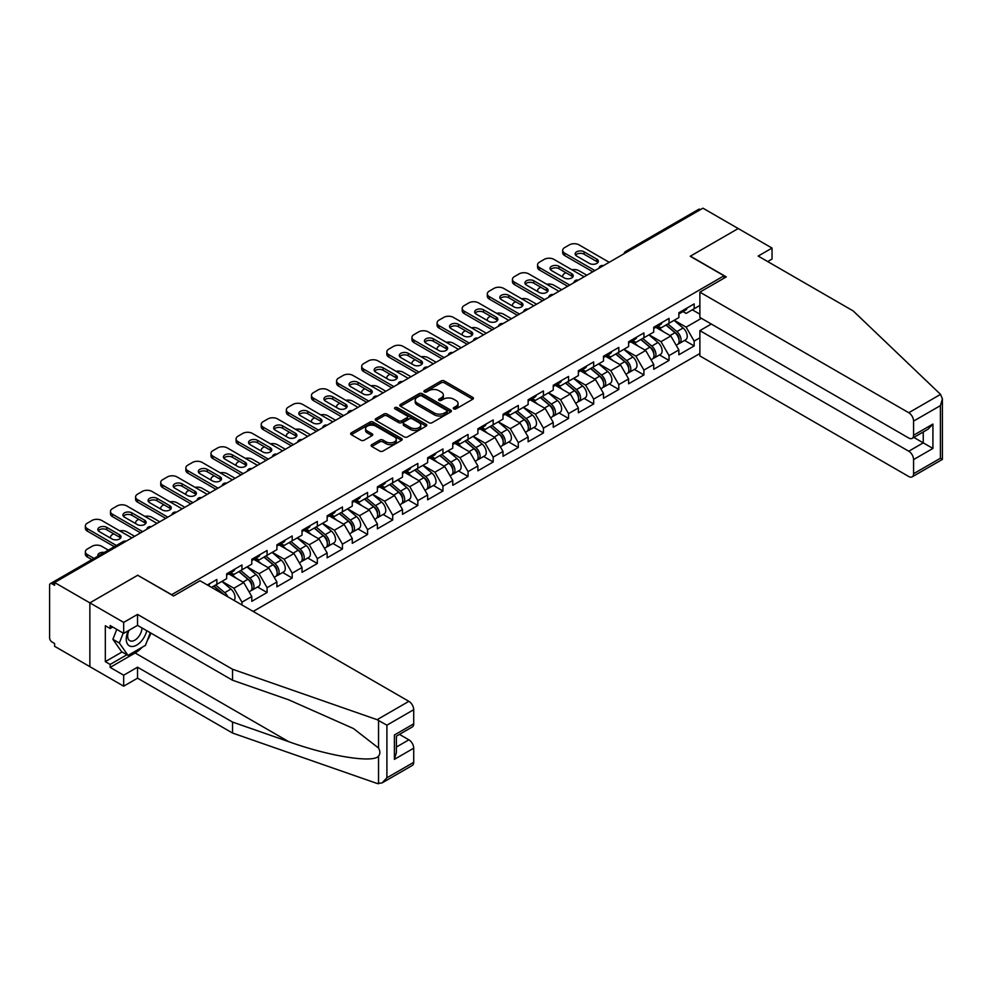 <?xml version="1.0" encoding="UTF-8"?>
<svg xmlns="http://www.w3.org/2000/svg" width="992" height="992" viewBox="0 0 992 992"><rect width="100%" height="100%" fill="white"/><g stroke="black" fill="none" stroke-linecap="round" stroke-linejoin="round"><path stroke-width="1.49" d="M453.778 408.902A1.562 0.905 0 0 0 455.985 408.902L472.787 399.206A2.232 1.29 0 0 0 473.444 398.3A2.232 1.29 0 0 0 472.787 397.383L444.329 380.953A2.232 1.29 0 0 0 441.167 380.953L424.378 390.65A1.562 0.905 0 0 0 423.919 391.294A1.562 0.905 0 0 0 424.378 391.927A1.562 0.905 0 0 0 426.585 391.927L428.767 390.674A7.155 4.129 0 0 1 438.886 390.674L441.254 392.038A7.155 4.129 0 0 1 443.35 394.965A7.155 4.129 0 0 1 441.254 397.879L439.072 399.144A1.562 0.905 0 0 0 438.613 399.776A1.562 0.905 0 0 0 439.072 400.421A1.562 0.905 0 0 0 441.291 400.421L443.461 399.168A7.155 4.129 0 0 1 453.58 399.168L455.948 400.532A7.155 4.129 0 0 1 458.044 403.446A7.155 4.129 0 0 1 455.948 406.373L453.778 407.625A1.562 0.905 0 0 0 453.319 408.27A1.562 0.905 0 0 0 453.778 408.902L453.778 407.625M371.777 444.652A2.232 1.29 0 0 0 371.12 445.569A2.232 1.29 0 0 0 371.777 446.487L379.762 451.087A2.232 1.29 0 0 0 382.924 451.087L401.574 440.324A2.232 1.29 0 0 0 402.231 439.406A2.232 1.29 0 0 0 401.574 438.501L373.116 422.071A2.232 1.29 0 0 0 369.954 422.071L351.304 432.834A2.232 1.29 0 0 0 350.647 433.752A2.232 1.29 0 0 0 351.304 434.67L360.952 440.225A2.232 1.29 0 0 0 364.114 440.225L372.099 435.624A2.232 1.29 0 0 0 372.744 434.707A2.232 1.29 0 0 0 372.099 433.802L367.313 431.036A5.977 3.447 0 0 1 365.564 428.594A5.977 3.447 0 0 1 369.247 425.407A5.977 3.447 0 0 1 375.77 426.151L394.506 436.964A5.977 3.447 0 0 1 396.254 439.406A5.977 3.447 0 0 1 392.559 442.593A5.977 3.447 0 0 1 386.049 441.849L382.924 440.051A2.232 1.29 0 0 0 379.762 440.051L371.777 444.652L371.777 446.487M137.851 575.162L89.863 602.876L54.597 582.515L702.944 208.184L738.209 228.544L690.221 256.258L724.036 275.788L171.666 594.692L137.851 575.348M428.916 422.704A2.232 1.29 0 0 0 432.078 422.704L450.74 411.94A2.232 1.29 0 0 0 451.385 411.023A2.232 1.29 0 0 0 450.74 410.118L422.282 393.688A2.232 1.29 0 0 0 419.12 393.688L400.47 404.451A2.232 1.29 0 0 0 399.813 405.368A2.232 1.29 0 0 0 400.47 406.286L428.916 422.704M395.634 409.237A1.562 0.905 0 0 1 397.222 409.46L426.126 426.151L407.501 436.902A2.232 1.29 0 0 1 404.339 436.902L375.894 420.472L383.867 415.896L383.867 414.036L375.894 418.649A2.232 1.29 0 0 0 375.236 419.554A2.232 1.29 0 0 0 375.894 420.472L375.894 418.649M383.867 415.896A2.232 1.29 0 0 1 387.029 415.896L387.029 414.036A2.232 1.29 0 0 0 383.867 414.036M387.029 414.036L398.573 420.695A2.232 1.29 0 0 0 401.735 420.695L407.03 417.644A2.232 1.29 0 0 0 407.687 416.727A2.232 1.29 0 0 0 407.03 415.822L395.014 408.878A1.562 0.905 0 0 1 394.556 408.245A1.562 0.905 0 0 1 395.523 407.414A1.562 0.905 0 0 1 397.222 407.6L426.151 424.303A2.232 1.29 0 0 1 426.808 425.221A2.232 1.29 0 0 1 426.151 426.126L426.151 424.303M253.158 611.432L699.881 353.512M724.036 275.788L724.036 278.194M211.532 587.388L216.839 584.325L216.839 579.489L207.34 584.97M216.839 584.325L226.66 578.658L226.66 573.822L241.961 564.981L241.961 569.817L251.782 564.15L251.782 559.314L267.084 550.486L267.084 555.322L276.904 549.642L276.904 544.806L292.206 535.978L292.206 540.814L302.027 535.134L302.027 530.311L317.328 521.47L317.328 526.306L327.149 520.639L327.149 515.803L342.451 506.974L342.451 511.798L352.272 506.131L352.272 501.295L367.573 492.466L367.573 497.302L377.394 491.623L377.394 486.787L392.696 477.958L392.696 482.794L402.516 477.127L402.516 472.291L417.818 463.45L417.818 468.286L427.639 462.619L427.639 457.783L442.94 448.954L442.94 453.79L452.761 448.111L452.761 443.275L468.063 434.446L468.063 439.282L477.884 433.616L477.884 428.78L493.185 419.938L493.185 424.774L503.006 419.108L503.006 414.272L518.308 405.443L518.308 410.279L528.128 404.6L528.128 399.764L543.43 390.935L543.43 395.771L553.251 390.092L553.251 385.268L568.552 376.427L568.552 381.263L578.373 375.596L578.373 370.76L593.675 361.919L593.675 366.755L603.496 361.088L603.496 356.252L618.797 347.423L618.797 352.259L628.618 346.58L628.618 341.744L643.92 332.915L643.92 337.751L653.74 332.084L653.74 327.248L669.042 318.407L669.042 323.243L678.863 317.576L678.863 312.74L694.164 303.912L694.164 308.748L699.881 305.437M699.881 337.801L694.164 341.099L686.117 327.149L674.2 320.267M684.616 340.417L694.164 345.935L694.164 341.099M694.164 345.935L678.863 354.764L678.863 349.928L669.042 355.607L660.994 341.657L649.078 334.775M659.494 354.925L669.042 360.443L669.042 355.607M669.042 360.443L653.74 369.272L653.74 364.436L643.92 370.103L635.872 356.165L623.956 349.283M634.372 369.421L643.92 374.939L643.92 370.103M643.92 374.939L628.618 383.78L628.618 378.944L618.797 384.611L610.75 370.661L598.833 363.779M609.249 383.929L618.797 389.447L618.797 384.611M618.797 389.447L603.496 398.276L603.496 393.44L593.675 399.119L585.627 385.169L573.711 378.287M584.127 398.437L593.675 403.955L593.675 399.119M593.675 403.955L578.373 412.784L578.373 407.948L568.552 413.614L560.505 399.677L548.588 392.795M559.004 412.945L568.552 418.45L568.552 413.614M568.552 418.45L553.251 427.292L553.251 422.456L543.43 428.122L535.382 414.172L523.466 407.303M533.882 427.44L543.43 432.958L543.43 428.122M543.43 432.958L528.128 441.787L528.128 436.951L518.308 442.63L510.26 428.68L498.344 421.798M508.76 441.948L518.308 447.466L518.308 442.63M518.308 447.466L503.006 456.295L503.006 451.459L493.185 457.138L485.138 443.188L473.221 436.306M483.637 456.456L493.185 461.962L493.185 457.138M493.185 461.962L477.884 470.803L477.884 465.967L468.063 471.634L460.015 457.696L448.099 450.814M458.515 470.952L468.063 476.47L468.063 471.634M468.063 476.47L452.761 485.299L452.761 480.475L442.94 486.142L434.893 472.192L422.976 465.31M433.392 485.46L442.94 490.978L442.94 486.142M442.94 490.978L427.639 499.807L427.639 494.971L417.818 500.65L409.77 486.7L397.854 479.818M408.27 499.968L417.818 505.486L417.818 500.65M417.818 505.486L402.516 514.315L402.516 509.479L392.696 515.146L384.648 501.208L372.732 494.326M383.148 514.464L392.696 519.982L392.696 515.146M392.696 519.982L377.394 528.823L377.394 523.987L367.573 529.654L359.526 515.704L347.609 508.822M358.025 528.972L367.573 534.49L367.573 529.654M367.573 534.49L352.272 543.318L352.272 538.482L342.451 544.162L334.403 530.212L322.487 523.33M332.903 543.48L342.451 548.998L342.451 544.162M342.451 548.998L327.149 557.826L327.149 552.99L317.328 558.657L309.281 544.72L297.364 537.838M307.78 557.988L317.328 563.493L317.328 558.657M317.328 563.493L302.027 572.334L302.027 567.498L292.206 573.165L284.158 559.215L272.242 552.346M282.658 572.483L292.206 578.001L292.206 573.165M292.206 578.001L276.904 586.83L276.904 581.994L267.084 587.673L259.036 573.723L247.12 566.841M257.536 586.991L267.084 592.509L267.084 587.673M267.084 592.509L251.782 601.338L251.782 596.502L241.961 602.181L233.914 588.231L221.997 581.349M241.961 604.959L241.961 602.181M230.801 572.669L233.914 574.467L241.961 569.817M233.914 588.231L243.734 582.552L228.706 573.884M251.782 596.502L243.734 582.552M255.924 558.161L259.036 559.959L267.084 555.322M259.036 573.723L268.857 568.056L253.828 559.376M276.904 581.994L268.857 568.056M281.046 543.666L284.158 545.464L292.206 540.814M284.158 559.215L293.979 553.548L278.95 544.868M302.027 567.498L293.979 553.548M306.168 529.158L309.281 530.956L317.328 526.306M309.281 544.72L319.102 539.04L304.073 530.373M327.149 552.99L319.102 539.04M331.291 514.65L334.403 516.448L342.451 511.798M334.403 530.212L344.224 524.545L329.195 515.865M352.272 538.482L344.224 524.545M356.413 500.154L359.526 501.952L367.573 497.302M359.526 515.704L369.346 510.037L354.318 501.357M377.394 523.987L369.346 510.037M381.536 485.646L384.648 487.444L392.696 482.794M384.648 501.208L394.469 495.529L379.44 486.849M402.516 509.479L394.469 495.529M406.658 471.138L409.77 472.936L417.818 468.286M409.77 486.7L419.591 481.033L404.562 472.353M427.639 494.971L419.591 481.033M431.78 456.642L434.893 458.44L442.94 453.79M434.893 472.192L444.714 466.525L429.685 457.845M452.761 480.475L444.714 466.525M456.903 442.134L460.015 443.932L468.063 439.282M460.015 457.696L469.836 452.017L454.807 443.337M477.884 465.967L469.836 452.017M482.025 427.626L485.138 429.424L493.185 424.774M485.138 443.188L494.958 437.509L479.93 428.842M503.006 451.459L494.958 437.509M507.148 413.118L510.26 414.916L518.308 410.279M510.26 428.68L520.081 423.014L505.052 414.334M528.128 436.951L520.081 423.014M532.27 398.623L535.382 400.421L543.43 395.771M535.382 414.172L545.203 408.506L530.174 399.826M553.251 422.456L545.203 408.506M557.392 384.115L560.505 385.913L568.552 381.263M560.505 399.677L570.326 393.998L555.297 385.33M578.373 407.948L570.326 393.998M582.515 369.607L585.627 371.405L593.675 366.755M585.627 385.169L595.448 379.502L580.419 370.822M603.496 393.44L595.448 379.502M607.637 355.111L610.75 356.909L618.797 352.259M610.75 370.661L620.57 364.994L605.542 356.314M628.618 378.944L620.57 364.994M632.76 340.603L635.872 342.401L643.92 337.751M635.872 356.165L645.693 350.486L630.664 341.806M653.74 364.436L645.693 350.486M657.882 326.095L660.994 327.893L669.042 323.243M660.994 341.657L670.815 335.99L655.786 327.31M678.863 349.928L670.815 335.99M700.526 209.585L627.576 251.708M626.547 252.29A3.41 1.972 120 0 1 627.415 251.608A3.41 1.972 60 0 0 625.704 251.435L698.653 209.324A3.41 1.972 60 0 1 700.364 209.486M683.004 311.6L686.117 313.398L694.164 308.748M686.117 327.149L701.418 318.32M692.317 309.814L699.881 314.179M142.216 647.218A25.618 14.793 -60 0 1 135.11 652.984L110.149 667.393L123.678 675.205L123.678 686.179L89.863 666.661L89.863 602.876L137.69 575.261L173.6 595.994L200.012 580.742L408.878 701.332A6.832 3.943 60 0 1 413.714 709.702L386.905 725.177L377.096 719.684L232.537 669.253L137.528 614.408L123.678 622.393L89.863 602.876L89.863 666.661L54.597 646.288L54.597 643.498L52.018 642.022A3.41 1.972 -120 0 1 49.6 637.831L49.6 585.206A3.41 1.972 -120 0 1 50.307 583.643A3.41 1.972 -120 0 1 52.018 583.817L54.597 585.305L54.597 582.515M454.398 409.126L455.948 408.233A7.155 4.129 0 0 0 458.044 405.306L458.044 403.446M443.35 394.965L443.35 396.825A7.155 4.129 0 0 1 441.254 399.739L439.704 400.644M472.762 399.23L444.329 382.813A2.232 1.29 0 0 0 441.167 382.813L424.998 392.15M450.703 411.953L422.282 395.548A2.232 1.29 0 0 0 419.12 395.548L400.495 406.298M446.784 411.668A1.562 0.905 0 0 0 447.243 411.023A1.562 0.905 0 0 0 446.784 410.39L421.811 395.969A1.562 0.905 0 0 0 419.591 395.969L417.297 397.296A7.155 4.129 0 0 0 415.202 400.21A7.155 4.129 0 0 0 417.297 403.136L434.372 412.994A7.155 4.129 0 0 0 444.49 412.994L446.784 411.668L446.784 413.528A1.562 0.905 0 0 0 447.243 412.883L447.243 411.023M415.202 400.21L415.202 402.07A7.155 4.129 0 0 0 417.297 404.996L417.297 403.136M446.784 413.528L444.49 414.854A7.155 4.129 0 0 1 434.372 414.854L417.297 404.996M387.029 415.896L398.573 422.555A2.232 1.29 0 0 0 401.735 422.555L407.03 419.504A2.232 1.29 0 0 0 407.687 418.587L407.687 416.727M410.539 427.614A5.977 3.447 0 0 0 417.062 428.358A5.977 3.447 0 0 0 420.757 425.171A5.977 3.447 0 0 0 418.996 422.728L412.399 418.922A2.232 1.29 0 0 0 409.237 418.922L403.942 421.972A2.232 1.29 0 0 0 403.285 422.89A2.232 1.29 0 0 0 403.942 423.807L410.539 427.614L410.539 429.474A5.977 3.447 0 0 0 417.062 430.218A5.977 3.447 0 0 0 420.757 427.031L420.757 425.171M403.285 422.89L403.285 424.75A2.232 1.29 0 0 0 403.942 425.667L403.942 423.807M410.539 429.474L403.942 425.667M396.254 439.406L396.254 441.266A5.977 3.447 0 0 1 392.559 444.453A5.977 3.447 0 0 1 386.049 443.709L382.924 441.911A2.232 1.29 0 0 0 379.762 441.911L371.802 446.499M365.564 428.594L365.564 430.454A5.977 3.447 0 0 0 367.313 432.896L367.313 431.036M372.062 435.637L367.313 432.896M401.574 438.501L401.574 440.324L373.116 423.931A2.232 1.29 0 0 0 369.954 423.931L351.342 434.682M676.953 334.13L675.825 333.486M678.392 343.716A7.514 4.34 -120 0 0 679.483 343.381A7.514 4.34 -120 0 0 680.834 338.123A7.514 4.34 -120 0 0 676.916 331.576L667.864 323.938M679.483 343.381L685.683 339.797A7.514 4.34 -120 0 0 687.034 334.552A7.514 4.34 -120 0 0 683.116 328.005L674.064 320.354M666.116 324.942L676.457 333.659A4.551 2.629 60 0 1 678.912 339.276M586.83 275.23L579.018 270.717A6.832 3.943 0 0 0 571.925 269.787M565.899 272.713L564.696 273.408A6.832 3.943 0 0 0 562.687 276.198A6.832 3.943 0 0 0 562.873 277.103M676.184 345.278L677.548 344.497A7.514 4.34 -120 0 0 678.9 339.239A7.514 4.34 -120 0 0 674.994 332.692L665.93 325.041M663.313 331.65L657.2 326.492M575.596 255.142A5.233 3.026 180 0 1 584.09 254.212L596.812 261.553A5.233 3.026 180 0 1 597.916 262.483M592.794 271.783L564.696 255.564A6.832 3.943 180 0 1 562.687 252.774L562.687 250.356A6.832 3.943 0 0 0 564.696 253.146L564.696 255.564M680.884 311.575A7.514 4.34 60 0 1 679.483 313.621A7.514 4.34 60 0 1 678.863 313.881M687.084 307.991A7.514 4.34 60 0 1 685.683 310.05L679.483 313.621M562.687 250.356A6.832 3.943 0 0 1 564.696 247.566L569.358 244.863A6.832 3.943 0 0 1 579.018 244.863L609.212 262.297M594.89 270.58L564.696 253.146M584.09 251.794L596.812 259.135A5.233 3.026 180 0 1 598.35 261.28A5.233 3.026 180 0 1 595.113 264.07A5.233 3.026 180 0 1 589.409 263.413L576.687 256.072A5.233 3.026 180 0 1 575.149 253.927A5.233 3.026 180 0 1 578.386 251.137A5.233 3.026 180 0 1 584.09 251.794L584.09 254.212M128.29 630.701A14.806 8.544 120 0 0 131.49 646.486A14.806 8.544 120 0 0 146.742 630.701M129.084 630.255A10.131 5.853 120 0 0 129.754 640.671A10.131 5.853 120 0 0 131.229 641.13A10.131 5.853 120 0 0 141.98 627.948M150.313 632.747L145.415 645.37L128.03 655.402L121.594 651.682L112.89 639.319L116.758 629.374M128.03 655.402L119.338 643.039L123.194 633.094M112.89 639.319L119.338 643.039M940.54 394.382L942.4 398.896L940.404 405.629L913.582 421.104A6.832 3.943 -120 0 0 908.759 412.734L940.54 394.382L853.194 310.93L758.186 256.072L772.036 248.074L738.209 228.544L690.382 256.159L726.293 276.892L699.881 292.144L908.759 412.734M772.036 248.074L772.036 259.048L767.684 261.553M711.314 324.037L699.881 330.634L699.881 355.93L908.759 476.52A6.832 3.943 -120 0 0 912.169 476.854A6.832 3.943 -120 0 0 913.582 473.73L913.582 459.594A6.832 3.943 -120 0 0 908.759 451.224L923.242 442.866L932.914 448.434L913.582 459.594M699.881 330.634L908.759 451.224M699.881 292.144L699.881 317.44L908.759 438.03A6.832 3.943 -120 0 0 912.169 438.365A6.832 3.943 -120 0 0 913.582 435.24L913.582 421.104M913.818 437.41L923.242 442.866L923.242 431.966M913.582 435.24L932.914 424.08L928.078 429.176L912.169 438.365M913.582 473.73L940.404 458.254L941.42 458.837M123.678 675.205L137.528 667.207L232.537 722.064L232.537 733.038L377.096 783.469L382.069 782.911L386.905 777.802L413.714 762.327A6.832 3.943 60 0 1 412.3 765.452L382.069 782.911M232.537 722.064L288.697 741.656C328.6 756.152 373.29 763.356 378.535 756.127C380.283 753.932 380.283 751.229 378.535 748.03L353.45 728.537L288.697 699.819L232.537 680.227L137.528 625.369L123.678 633.367L110.149 625.555L110.149 628.531L105.326 625.741L105.326 661.639L110.149 664.429L126.902 654.757M137.528 667.207L137.528 678.181L123.678 686.179M232.537 733.038L137.528 678.181M413.714 709.702L413.714 723.838A6.832 3.943 60 0 1 412.3 726.962L396.391 736.151L396.391 752.618L394.394 759.351L394.394 734.998C396.998 736.498 396.998 736.498 394.394 734.998L413.714 723.838M123.678 622.393L123.678 633.367M110.149 667.393L110.149 664.429M137.528 614.408L137.528 625.369M232.537 669.253L232.537 680.227M396.391 747.038L408.878 739.821A6.832 3.943 60 0 1 413.714 748.191L413.714 762.327M408.878 739.821L399.454 734.378M150.933 633.119A25.618 14.793 -60 0 1 147.3 640.51M112.728 627.043L110.149 628.531M105.326 661.639L122.066 651.967M651.831 348.638L650.702 347.994M653.269 358.224A7.514 4.34 -120 0 0 654.36 357.876A7.514 4.34 -120 0 0 655.712 352.631A7.514 4.34 -120 0 0 651.794 346.084L642.742 338.433M654.36 357.876L660.56 354.305A7.514 4.34 -120 0 0 661.912 349.048A7.514 4.34 -120 0 0 657.994 342.5L648.942 334.862M640.993 339.45L651.335 348.167A4.551 2.629 60 0 1 653.79 353.784M561.708 289.726L553.896 285.225A6.832 3.943 0 0 0 546.803 284.282M540.776 287.221L539.574 287.916A6.832 3.943 0 0 0 537.565 290.706A6.832 3.943 0 0 0 537.751 291.611M651.062 359.786L652.426 358.992A7.514 4.34 -120 0 0 653.778 353.747A7.514 4.34 -120 0 0 649.872 347.2L640.807 339.549M638.191 346.158L632.078 341M626.708 363.146L625.58 362.489M628.147 372.719A7.514 4.34 -120 0 0 629.238 372.384A7.514 4.34 -120 0 0 630.59 367.139A7.514 4.34 -120 0 0 626.671 360.592L617.619 352.941M629.238 372.384L635.438 368.801A7.514 4.34 -120 0 0 636.79 363.556A7.514 4.34 -120 0 0 632.871 357.008L623.819 349.358M615.871 353.946L626.212 362.675A4.551 2.629 60 0 1 628.668 368.28M536.585 304.234L528.773 299.72A6.832 3.943 0 0 0 521.68 298.79M515.654 301.729L514.451 302.424A6.832 3.943 0 0 0 512.442 305.214A6.832 3.943 0 0 0 512.628 306.106M625.94 374.294L627.304 373.5A7.514 4.34 -120 0 0 628.655 368.255A7.514 4.34 -120 0 0 624.749 361.708L615.685 354.057M613.068 360.666L606.955 355.496M601.586 377.642L600.458 376.997M603.024 387.227A7.514 4.34 -120 0 0 604.116 386.892A7.514 4.34 -120 0 0 605.467 381.635A7.514 4.34 -120 0 0 601.549 375.088L592.497 367.449M604.116 386.892L610.316 383.309A7.514 4.34 -120 0 0 611.667 378.064A7.514 4.34 -120 0 0 607.749 371.516L598.697 363.866M590.748 368.454L601.09 377.171A4.551 2.629 60 0 1 603.545 382.788M511.463 318.742L503.651 314.228A6.832 3.943 0 0 0 496.558 313.298M490.532 316.225L489.329 316.919A6.832 3.943 0 0 0 487.32 319.709A6.832 3.943 0 0 0 487.506 320.614M600.817 388.802L602.181 388.008A7.514 4.34 -120 0 0 603.533 382.751A7.514 4.34 -120 0 0 599.627 376.204L590.562 368.565M587.946 375.162L581.833 370.004M576.464 392.15L575.335 391.505M577.902 401.735A7.514 4.34 -120 0 0 578.993 401.4A7.514 4.34 -120 0 0 580.345 396.143A7.514 4.34 -120 0 0 576.426 389.596L567.374 381.945M578.993 401.4L585.193 397.817A7.514 4.34 -120 0 0 586.545 392.559A7.514 4.34 -120 0 0 582.626 386.012L573.574 378.374M565.626 382.962L575.968 391.679A4.551 2.629 60 0 1 578.423 397.296M486.34 333.238L478.528 328.736A6.832 3.943 0 0 0 471.436 327.794M465.409 330.733L464.206 331.427A6.832 3.943 0 0 0 462.198 334.217A6.832 3.943 0 0 0 462.384 335.122M575.695 403.298L577.059 402.504A7.514 4.34 -120 0 0 578.41 397.259A7.514 4.34 -120 0 0 574.504 390.712L565.44 383.061M562.824 389.67L556.71 384.512M551.341 406.658L550.213 406.001M552.78 416.243A7.514 4.34 -120 0 0 553.871 415.896A7.514 4.34 -120 0 0 555.222 410.651A7.514 4.34 -120 0 0 551.304 404.104L542.252 396.453M553.871 415.896L560.071 412.325A7.514 4.34 -120 0 0 561.422 407.067A7.514 4.34 -120 0 0 557.504 400.52L548.452 392.869M540.504 397.457L550.845 406.187A4.551 2.629 60 0 1 553.3 411.792M461.218 347.746L453.406 343.232A6.832 3.943 0 0 0 446.313 342.302M440.287 345.241L439.084 345.935A6.832 3.943 0 0 0 437.075 348.725A6.832 3.943 0 0 0 437.261 349.618M550.572 417.806L551.936 417.012A7.514 4.34 -120 0 0 553.288 411.767A7.514 4.34 -120 0 0 549.382 405.22L540.318 397.569M537.701 404.178L531.588 399.02M550.473 269.65A5.233 3.026 180 0 1 558.967 268.72L571.69 276.061A5.233 3.026 180 0 1 572.793 276.991M567.672 286.291L539.574 270.06A6.832 3.943 180 0 1 537.565 267.27L537.565 264.864A6.832 3.943 0 0 0 539.574 267.642L539.574 270.06M655.762 326.083A7.514 4.34 60 0 1 654.36 328.129A7.514 4.34 60 0 1 653.74 328.389M661.962 322.499A7.514 4.34 60 0 1 660.56 324.545L654.36 328.129M537.565 264.864A6.832 3.943 0 0 1 539.574 262.074L544.236 259.371A6.832 3.943 0 0 1 553.896 259.371L584.09 276.805M569.768 285.076L539.574 267.642M558.967 266.302L571.69 273.643A5.233 3.026 180 0 1 573.227 275.788A5.233 3.026 180 0 1 569.991 278.578A5.233 3.026 180 0 1 564.287 277.921L551.564 270.58A5.233 3.026 180 0 1 550.027 268.435A5.233 3.026 180 0 1 553.263 265.645A5.233 3.026 180 0 1 558.967 266.302L558.967 268.72M525.351 284.146A5.233 3.026 180 0 1 533.845 283.216L546.567 290.569A5.233 3.026 180 0 1 547.671 291.499M542.55 300.799L514.451 284.568A6.832 3.943 180 0 1 512.442 281.778L512.442 279.36A6.832 3.943 0 0 0 514.451 282.15L514.451 284.568M630.639 340.591A7.514 4.34 60 0 1 629.238 342.637A7.514 4.34 60 0 1 628.618 342.885M636.839 337.007A7.514 4.34 60 0 1 635.438 339.053L629.238 342.637M512.442 279.36A6.832 3.943 0 0 1 514.451 276.57L519.114 273.879A6.832 3.943 0 0 1 528.773 273.879L558.967 291.313M544.645 299.584L514.451 282.15M533.845 280.798L546.567 288.151A5.233 3.026 180 0 1 548.105 290.284A5.233 3.026 180 0 1 544.868 293.086A5.233 3.026 180 0 1 539.164 292.429L526.442 285.076A5.233 3.026 180 0 1 524.904 282.943A5.233 3.026 180 0 1 528.141 280.153A5.233 3.026 180 0 1 533.845 280.798L533.845 283.216M500.228 298.654A5.233 3.026 180 0 1 508.722 297.724L521.445 305.065A5.233 3.026 180 0 1 522.548 305.995M517.427 315.295L489.329 299.076A6.832 3.943 180 0 1 487.32 296.286L487.32 293.868A6.832 3.943 0 0 0 489.329 296.658L489.329 299.076M605.517 355.086A7.514 4.34 60 0 1 604.116 357.132A7.514 4.34 60 0 1 603.496 357.393M611.717 351.515A7.514 4.34 60 0 1 610.316 353.561L604.116 357.132M487.32 293.868A6.832 3.943 0 0 1 489.329 291.078L493.991 288.387A6.832 3.943 0 0 1 503.651 288.387L533.845 305.809M519.523 314.092L489.329 296.658M508.722 295.306L521.445 302.647A5.233 3.026 180 0 1 522.982 304.792A5.233 3.026 180 0 1 519.746 307.582A5.233 3.026 180 0 1 514.042 306.925L501.32 299.584A5.233 3.026 180 0 1 499.782 297.451A5.233 3.026 180 0 1 503.018 294.649A5.233 3.026 180 0 1 508.722 295.306L508.722 297.724M475.106 313.162A5.233 3.026 180 0 1 483.6 312.232L496.322 319.573A5.233 3.026 180 0 1 497.426 320.503M492.305 329.803L464.206 313.584A6.832 3.943 180 0 1 462.198 310.794L462.198 308.376A6.832 3.943 0 0 0 464.206 311.166L464.206 313.584M580.394 369.594A7.514 4.34 60 0 1 578.993 371.64A7.514 4.34 60 0 1 578.373 371.901M586.594 366.011A7.514 4.34 60 0 1 585.193 368.057L578.993 371.64M462.198 308.376A6.832 3.943 0 0 1 464.206 305.586L468.869 302.882A6.832 3.943 0 0 1 478.528 302.882L508.722 320.317M494.4 328.588L464.206 311.166M483.6 309.814L496.322 317.155A5.233 3.026 180 0 1 497.86 319.3A5.233 3.026 180 0 1 494.624 322.09A5.233 3.026 180 0 1 488.92 321.433L476.197 314.092A5.233 3.026 180 0 1 474.66 311.947A5.233 3.026 180 0 1 477.896 309.157A5.233 3.026 180 0 1 483.6 309.814L483.6 312.232M449.984 327.658A5.233 3.026 180 0 1 458.478 326.728L471.2 334.081A5.233 3.026 180 0 1 472.304 335.011M467.182 344.311L439.084 328.079A6.832 3.943 180 0 1 437.075 325.289L437.075 322.871A6.832 3.943 0 0 0 439.084 325.661L439.084 328.079M555.272 384.102A7.514 4.34 60 0 1 553.871 386.148A7.514 4.34 60 0 1 553.251 386.396M561.472 380.519A7.514 4.34 60 0 1 560.071 382.565L553.871 386.148M437.075 322.871A6.832 3.943 0 0 1 439.084 320.081L443.746 317.39A6.832 3.943 0 0 1 453.406 317.39L483.6 334.825M469.278 343.096L439.084 325.661M458.478 324.322L471.2 331.663A5.233 3.026 180 0 1 472.738 333.796A5.233 3.026 180 0 1 469.501 336.598A5.233 3.026 180 0 1 463.797 335.941L451.075 328.588A5.233 3.026 180 0 1 449.537 326.455A5.233 3.026 180 0 1 452.774 323.665A5.233 3.026 180 0 1 458.478 324.322L458.478 326.728M526.219 421.166L525.09 420.509M527.657 430.739A7.514 4.34 -120 0 0 528.748 430.404A7.514 4.34 -120 0 0 530.1 425.146A7.514 4.34 -120 0 0 526.182 418.599L517.13 410.961M528.748 430.404L534.948 426.82A7.514 4.34 -120 0 0 536.3 421.575A7.514 4.34 -120 0 0 532.382 415.028L523.33 407.377M515.381 411.965L525.723 420.682A4.551 2.629 60 0 1 528.178 426.3M436.096 362.254L428.284 357.74A6.832 3.943 0 0 0 421.191 356.81M415.164 359.736L413.962 360.443A6.832 3.943 0 0 0 411.953 363.233A6.832 3.943 0 0 0 412.139 364.126M525.45 432.314L526.814 431.52A7.514 4.34 -120 0 0 528.166 426.262A7.514 4.34 -120 0 0 524.26 419.715L515.195 412.077M512.579 418.674L506.466 413.515M424.861 342.166A5.233 3.026 180 0 1 433.355 341.236L446.078 348.589A5.233 3.026 180 0 1 447.181 349.519M442.06 358.806L413.962 342.587A6.832 3.943 180 0 1 411.953 339.797L411.953 337.379A6.832 3.943 0 0 0 413.962 340.169L413.962 342.587M530.15 398.598A7.514 4.34 60 0 1 528.748 400.644A7.514 4.34 60 0 1 528.128 400.904M536.35 395.027A7.514 4.34 60 0 1 534.948 397.073L528.748 400.644M411.953 337.379A6.832 3.943 0 0 1 413.962 334.589L418.624 331.898A6.832 3.943 0 0 1 428.284 331.898L458.478 349.333M444.156 357.604L413.962 340.169M433.355 338.818L446.078 346.171A5.233 3.026 180 0 1 447.615 348.304A5.233 3.026 180 0 1 444.379 351.094A5.233 3.026 180 0 1 438.675 350.436L425.952 343.096A5.233 3.026 180 0 1 424.415 340.963A5.233 3.026 180 0 1 427.651 338.16A5.233 3.026 180 0 1 433.355 338.818L433.355 341.236M501.096 435.662L499.968 435.017M502.535 445.247A7.514 4.34 -120 0 0 503.626 444.912A7.514 4.34 -120 0 0 504.978 439.654A7.514 4.34 -120 0 0 501.059 433.107L492.007 425.456M503.626 444.912L509.826 441.328A7.514 4.34 -120 0 0 511.178 436.071A7.514 4.34 -120 0 0 507.259 429.524L498.207 421.885M490.259 426.473L500.6 435.19A4.551 2.629 60 0 1 503.056 440.808M410.973 376.749L403.161 372.248A6.832 3.943 0 0 0 396.068 371.318M390.042 374.244L388.839 374.939A6.832 3.943 0 0 0 386.83 377.729A6.832 3.943 0 0 0 387.016 378.634M500.328 446.809L501.692 446.028A7.514 4.34 -120 0 0 503.043 440.77A7.514 4.34 -120 0 0 499.137 434.223L490.073 426.572M487.456 433.182L481.343 428.023M399.739 356.674A5.233 3.026 180 0 1 408.233 355.744L420.955 363.084A5.233 3.026 180 0 1 422.059 364.014M416.938 373.314L388.839 357.095A6.832 3.943 180 0 1 386.83 354.305L386.83 351.887A6.832 3.943 0 0 0 388.839 354.677L388.839 357.095M505.027 413.106A7.514 4.34 60 0 1 503.626 415.152A7.514 4.34 60 0 1 503.006 415.412M511.227 409.522A7.514 4.34 60 0 1 509.826 411.581L503.626 415.152M386.83 351.887A6.832 3.943 0 0 1 388.839 349.097L393.502 346.394A6.832 3.943 0 0 1 403.161 346.394L433.355 363.828M419.033 372.112L388.839 354.677M408.233 353.326L420.955 360.666A5.233 3.026 180 0 1 422.493 362.812A5.233 3.026 180 0 1 419.256 365.602A5.233 3.026 180 0 1 413.552 364.944L400.83 357.604A5.233 3.026 180 0 1 399.292 355.458A5.233 3.026 180 0 1 402.529 352.668A5.233 3.026 180 0 1 408.233 353.326L408.233 355.744M475.974 450.17L474.846 449.512M477.412 459.755A7.514 4.34 -120 0 0 478.504 459.408A7.514 4.34 -120 0 0 479.855 454.162A7.514 4.34 -120 0 0 475.937 447.615L466.885 439.964M478.504 459.408L484.704 455.836A7.514 4.34 -120 0 0 486.055 450.579A7.514 4.34 -120 0 0 482.137 444.032L473.085 436.381M465.136 440.969L475.478 449.698A4.551 2.629 60 0 1 477.933 455.303M385.851 391.257L378.039 386.756A6.832 3.943 0 0 0 370.946 385.814M364.92 388.752L363.717 389.447A6.832 3.943 0 0 0 361.708 392.237A6.832 3.943 0 0 0 361.894 393.142M475.205 461.317L476.569 460.524A7.514 4.34 -120 0 0 477.921 455.278A7.514 4.34 -120 0 0 474.015 448.731L464.95 441.08M462.334 447.69L456.221 442.531M374.616 371.182A5.233 3.026 180 0 1 383.11 370.252L395.833 377.592A5.233 3.026 180 0 1 396.936 378.522M391.815 387.822L363.717 371.591A6.832 3.943 180 0 1 361.708 368.801L361.708 366.383A6.832 3.943 0 0 0 363.717 369.173L363.717 371.591M479.905 427.614A7.514 4.34 60 0 1 478.504 429.66A7.514 4.34 60 0 1 477.884 429.908M486.105 424.03A7.514 4.34 60 0 1 484.704 426.076L478.504 429.66M361.708 366.383A6.832 3.943 0 0 1 363.717 363.593L368.379 360.902A6.832 3.943 0 0 1 378.039 360.902L408.233 378.336M393.911 386.607L363.717 369.173M383.11 367.834L395.833 375.174A5.233 3.026 180 0 1 397.37 377.307A5.233 3.026 180 0 1 394.134 380.11A5.233 3.026 180 0 1 388.43 379.452L375.708 372.112A5.233 3.026 180 0 1 374.17 369.966A5.233 3.026 180 0 1 377.406 367.176A5.233 3.026 180 0 1 383.11 367.834L383.11 370.252M450.852 464.678L449.723 464.02M452.29 474.25A7.514 4.34 -120 0 0 453.381 473.916A7.514 4.34 -120 0 0 454.733 468.658A7.514 4.34 -120 0 0 450.814 462.123L441.762 454.472M453.381 473.916L459.581 470.332A7.514 4.34 -120 0 0 460.933 465.087A7.514 4.34 -120 0 0 457.014 458.54L447.962 450.889M440.014 455.477L450.356 464.206A4.551 2.629 60 0 1 452.811 469.811M360.728 405.765L352.916 401.252A6.832 3.943 0 0 0 345.824 400.322M339.797 403.248L338.594 403.955A6.832 3.943 0 0 0 336.586 406.745A6.832 3.943 0 0 0 336.772 407.638M450.083 475.825L451.447 475.032A7.514 4.34 -120 0 0 452.798 469.774A7.514 4.34 -120 0 0 448.892 463.227L439.828 455.588M437.212 462.198L431.098 457.027M349.494 385.677A5.233 3.026 180 0 1 357.988 384.747L370.71 392.1A5.233 3.026 180 0 1 371.814 393.03M366.693 402.318L338.594 386.099A6.832 3.943 180 0 1 336.586 383.309L336.586 380.891A6.832 3.943 0 0 0 338.594 383.681L338.594 386.099M454.782 442.11A7.514 4.34 60 0 1 453.381 444.168A7.514 4.34 60 0 1 452.761 444.416M460.982 438.538A7.514 4.34 60 0 1 459.581 440.584L453.381 444.168M336.586 380.891A6.832 3.943 0 0 1 338.594 378.101L343.257 375.41A6.832 3.943 0 0 1 352.916 375.41L383.11 392.844M368.788 401.115L338.594 383.681M357.988 382.329L370.71 389.682A5.233 3.026 180 0 1 372.248 391.815A5.233 3.026 180 0 1 369.012 394.605A5.233 3.026 180 0 1 363.308 393.96L350.585 386.607A5.233 3.026 180 0 1 349.048 384.474A5.233 3.026 180 0 1 352.284 381.672A5.233 3.026 180 0 1 357.988 382.329L357.988 384.747M425.729 479.173L424.601 478.528M427.168 488.758A7.514 4.34 -120 0 0 428.259 488.424A7.514 4.34 -120 0 0 429.61 483.166A7.514 4.34 -120 0 0 425.692 476.619L416.64 468.98M428.259 488.424L434.459 484.84A7.514 4.34 -120 0 0 435.81 479.595A7.514 4.34 -120 0 0 431.892 473.048L422.84 465.397M414.892 469.985L425.233 478.702A4.551 2.629 60 0 1 427.688 484.319M335.606 420.273L327.794 415.76A6.832 3.943 0 0 0 320.701 414.83M314.675 417.756L313.472 418.45A6.832 3.943 0 0 0 311.463 421.24A6.832 3.943 0 0 0 311.649 422.146M424.96 490.321L426.324 489.54A7.514 4.34 -120 0 0 427.676 484.282A7.514 4.34 -120 0 0 423.77 477.735L414.706 470.096M412.089 476.693L405.976 471.535M324.372 400.185A5.233 3.026 180 0 1 332.866 399.255L345.588 406.596A5.233 3.026 180 0 1 346.692 407.526M341.57 416.826L313.472 400.607A6.832 3.943 180 0 1 311.463 397.817L311.463 395.399A6.832 3.943 0 0 0 313.472 398.189L313.472 400.607M429.66 456.618A7.514 4.34 60 0 1 428.259 458.664A7.514 4.34 60 0 1 427.639 458.924M435.86 453.034A7.514 4.34 60 0 1 434.459 455.092L428.259 458.664M311.463 395.399A6.832 3.943 0 0 1 313.472 392.609L318.134 389.906A6.832 3.943 0 0 1 327.794 389.906L357.988 407.34M343.666 415.623L313.472 398.189M332.866 396.837L345.588 404.178A5.233 3.026 180 0 1 347.126 406.323A5.233 3.026 180 0 1 343.889 409.113A5.233 3.026 180 0 1 338.185 408.456L325.463 401.115A5.233 3.026 180 0 1 323.925 398.97A5.233 3.026 180 0 1 327.162 396.18A5.233 3.026 180 0 1 332.866 396.837L332.866 399.255M400.607 493.681L399.478 493.036M402.045 503.266A7.514 4.34 -120 0 0 403.136 502.919A7.514 4.34 -120 0 0 404.488 497.674A7.514 4.34 -120 0 0 400.57 491.127L391.518 483.476M403.136 502.919L409.336 499.348A7.514 4.34 -120 0 0 410.688 494.09A7.514 4.34 -120 0 0 406.77 487.543L397.718 479.905M389.769 484.493L400.111 493.21A4.551 2.629 60 0 1 402.566 498.827M310.484 434.769L302.672 430.268A6.832 3.943 0 0 0 295.579 429.325M289.552 432.264L288.337 432.958A6.832 3.943 0 0 0 286.341 435.748A6.832 3.943 0 0 0 286.527 436.654M399.838 504.829L401.202 504.035A7.514 4.34 -120 0 0 402.554 498.79A7.514 4.34 -120 0 0 398.648 492.243L389.583 484.592M386.967 491.201L380.854 486.043M299.249 414.693A5.233 3.026 180 0 1 307.743 413.763L320.466 421.104A5.233 3.026 180 0 1 321.569 422.034M316.448 431.334L288.337 415.102A6.832 3.943 180 0 1 286.341 412.312L286.341 409.907A6.832 3.943 0 0 0 288.337 412.684L288.337 415.102M404.538 471.126A7.514 4.34 60 0 1 403.136 473.172A7.514 4.34 60 0 1 402.516 473.432M410.738 467.542A7.514 4.34 60 0 1 409.336 469.588L403.136 473.172M286.341 409.907A6.832 3.943 0 0 1 288.337 407.117L293.012 404.414A6.832 3.943 0 0 1 302.672 404.414L332.866 421.848M318.544 430.119L288.337 412.684M307.743 411.345L320.466 418.686A5.233 3.026 180 0 1 322.003 420.831A5.233 3.026 180 0 1 318.767 423.621A5.233 3.026 180 0 1 313.063 422.964L300.34 415.623A5.233 3.026 180 0 1 298.803 413.478A5.233 3.026 180 0 1 302.039 410.688A5.233 3.026 180 0 1 307.743 411.345L307.743 413.763M375.484 508.189L374.356 507.532M376.923 517.762A7.514 4.34 -120 0 0 378.014 517.427A7.514 4.34 -120 0 0 379.366 512.182A7.514 4.34 -120 0 0 375.447 505.635L366.395 497.984M378.014 517.427L384.214 513.844A7.514 4.34 -120 0 0 385.566 508.598A7.514 4.34 -120 0 0 381.647 502.051L372.595 494.4M364.647 498.988L374.988 507.718A4.551 2.629 60 0 1 377.444 513.323M285.361 449.277L277.549 444.763A6.832 3.943 0 0 0 270.456 443.833M264.43 446.772L263.215 447.466A6.832 3.943 0 0 0 261.218 450.256A6.832 3.943 0 0 0 261.404 451.149M374.716 519.337L376.08 518.543A7.514 4.34 -120 0 0 377.431 513.298A7.514 4.34 -120 0 0 373.525 506.751L364.461 499.1M361.844 505.709L355.731 500.538M274.127 429.189A5.233 3.026 180 0 1 282.621 428.259L295.343 435.612A5.233 3.026 180 0 1 296.447 436.542M291.326 445.842L263.215 429.61A6.832 3.943 180 0 1 261.218 426.82L261.218 424.402A6.832 3.943 0 0 0 263.215 427.192L263.215 429.61M379.415 485.634A7.514 4.34 60 0 1 378.014 487.68A7.514 4.34 60 0 1 377.394 487.928M385.615 482.05A7.514 4.34 60 0 1 384.214 484.096L378.014 487.68M261.218 424.402A6.832 3.943 0 0 1 263.215 421.612L267.89 418.922A6.832 3.943 0 0 1 277.549 418.922L307.743 436.356M293.421 444.627L263.215 427.192M282.621 425.841L295.343 433.194A5.233 3.026 180 0 1 296.881 435.327A5.233 3.026 180 0 1 293.644 438.129A5.233 3.026 180 0 1 287.94 437.472L275.218 430.119A5.233 3.026 180 0 1 273.68 427.986A5.233 3.026 180 0 1 276.917 425.196A5.233 3.026 180 0 1 282.621 425.841L282.621 428.259M350.362 522.685L349.234 522.04M351.8 532.27A7.514 4.34 -120 0 0 352.892 531.935A7.514 4.34 -120 0 0 354.243 526.678A7.514 4.34 -120 0 0 350.325 520.13L341.273 512.492M352.892 531.935L359.092 528.352A7.514 4.34 -120 0 0 360.443 523.106A7.514 4.34 -120 0 0 356.525 516.559L347.473 508.908M339.524 513.496L349.866 522.214A4.551 2.629 60 0 1 352.321 527.831M260.239 463.785L252.427 459.271A6.832 3.943 0 0 0 245.334 458.341M239.308 461.268L238.092 461.962A6.832 3.943 0 0 0 236.096 464.752A6.832 3.943 0 0 0 236.282 465.657M349.593 533.845L350.957 533.051A7.514 4.34 -120 0 0 352.309 527.794A7.514 4.34 -120 0 0 348.403 521.246L339.338 513.608M336.722 520.205L330.609 515.046M249.004 443.697A5.233 3.026 180 0 1 257.498 442.767L270.221 450.108A5.233 3.026 180 0 1 271.324 451.038M266.203 460.338L238.092 444.118A6.832 3.943 180 0 1 236.096 441.328L236.096 438.91A6.832 3.943 0 0 0 238.092 441.7L238.092 444.118M354.293 500.129A7.514 4.34 60 0 1 352.892 502.175A7.514 4.34 60 0 1 352.272 502.436M360.493 496.558A7.514 4.34 60 0 1 359.092 498.604L352.892 502.175M236.096 438.91A6.832 3.943 0 0 1 238.092 436.12L242.767 433.43A6.832 3.943 0 0 1 252.427 433.43L282.621 450.852M268.299 459.135L238.092 441.7M257.498 440.349L270.221 447.69A5.233 3.026 180 0 1 271.758 449.835A5.233 3.026 180 0 1 268.522 452.625A5.233 3.026 180 0 1 262.818 451.968L250.096 444.627A5.233 3.026 180 0 1 248.558 442.494A5.233 3.026 180 0 1 251.794 439.692A5.233 3.026 180 0 1 257.498 440.349L257.498 442.767M325.24 537.193L324.111 536.548M326.678 546.778A7.514 4.34 -120 0 0 327.769 546.443A7.514 4.34 -120 0 0 329.121 541.186A7.514 4.34 -120 0 0 325.202 534.638L316.15 526.988M327.769 546.443L333.969 542.86A7.514 4.34 -120 0 0 335.321 537.602A7.514 4.34 -120 0 0 331.402 531.055L322.35 523.416M314.402 528.004L324.744 536.722A4.551 2.629 60 0 1 327.199 542.339M235.116 478.28L227.304 473.779A6.832 3.943 0 0 0 220.212 472.837M214.185 475.776L212.97 476.47A6.832 3.943 0 0 0 210.974 479.26A6.832 3.943 0 0 0 211.16 480.165M324.471 548.34L325.835 547.547A7.514 4.34 -120 0 0 327.186 542.302A7.514 4.34 -120 0 0 323.28 535.754L314.216 528.104M311.6 534.713L305.486 529.554M223.882 458.205A5.233 3.026 180 0 1 232.376 457.275L245.098 464.616A5.233 3.026 180 0 1 246.202 465.546M241.081 474.846L212.97 458.626A6.832 3.943 180 0 1 210.974 455.836L210.974 453.418A6.832 3.943 0 0 0 212.97 456.208L212.97 458.626M329.17 514.637A7.514 4.34 60 0 1 327.769 516.683A7.514 4.34 60 0 1 327.149 516.944M335.37 511.054A7.514 4.34 60 0 1 333.969 513.1L327.769 516.683M210.974 453.418A6.832 3.943 0 0 1 212.97 450.628L217.645 447.925A6.832 3.943 0 0 1 227.304 447.925L257.498 465.36M243.176 473.63L212.97 456.208M232.376 454.857L245.098 462.198A5.233 3.026 180 0 1 246.636 464.343A5.233 3.026 180 0 1 243.4 467.133A5.233 3.026 180 0 1 237.696 466.476L224.973 459.135A5.233 3.026 180 0 1 223.436 456.99A5.233 3.026 180 0 1 226.672 454.2A5.233 3.026 180 0 1 232.376 454.857L232.376 457.275M300.117 551.701L298.989 551.044M301.556 561.286A7.514 4.34 -120 0 0 302.647 560.939A7.514 4.34 -120 0 0 303.998 555.694A7.514 4.34 -120 0 0 300.08 549.146L291.028 541.496M302.647 560.939L308.847 557.368A7.514 4.34 -120 0 0 310.198 552.11A7.514 4.34 -120 0 0 306.28 545.563L297.228 537.912M289.28 542.5L299.621 551.23A4.551 2.629 60 0 1 302.076 556.834M209.994 492.788L202.182 488.275A6.832 3.943 0 0 0 195.089 487.345M189.063 490.284L187.848 490.978A6.832 3.943 0 0 0 185.851 493.768A6.832 3.943 0 0 0 186.037 494.661M299.348 562.848L300.712 562.055A7.514 4.34 -120 0 0 302.064 556.81A7.514 4.34 -120 0 0 298.158 550.262L289.094 542.612M286.477 549.221L280.364 544.062M198.76 472.7A5.233 3.026 180 0 1 207.254 471.77L219.976 479.124A5.233 3.026 180 0 1 221.08 480.054M215.958 489.354L187.848 473.122A6.832 3.943 180 0 1 185.851 470.332L185.851 467.914A6.832 3.943 0 0 0 187.848 470.704L187.848 473.122M304.048 529.145A7.514 4.34 60 0 1 302.647 531.191A7.514 4.34 60 0 1 302.027 531.439M310.248 525.562A7.514 4.34 60 0 1 308.847 527.608L302.647 531.191M185.851 467.914A6.832 3.943 0 0 1 187.848 465.124L192.522 462.433A6.832 3.943 0 0 1 202.182 462.433L232.376 479.868M218.054 488.138L187.848 470.704M207.254 469.365L219.976 476.706A5.233 3.026 180 0 1 221.514 478.838A5.233 3.026 180 0 1 218.277 481.641A5.233 3.026 180 0 1 212.573 480.984L199.851 473.63A5.233 3.026 180 0 1 198.313 471.498A5.233 3.026 180 0 1 201.55 468.708A5.233 3.026 180 0 1 207.254 469.365L207.254 471.77M274.995 566.209L273.866 565.552M276.433 575.782A7.514 4.34 -120 0 0 277.524 575.447A7.514 4.34 -120 0 0 278.876 570.189A7.514 4.34 -120 0 0 274.958 563.642L265.906 556.004M277.524 575.447L283.724 571.863A7.514 4.34 -120 0 0 285.076 566.618A7.514 4.34 -120 0 0 281.158 560.071L272.106 552.42M264.157 557.008L274.499 565.725A4.551 2.629 60 0 1 276.954 571.342M184.872 507.296L177.06 502.783A6.832 3.943 0 0 0 169.967 501.853M163.94 504.779L162.725 505.486A6.832 3.943 0 0 0 160.729 508.276A6.832 3.943 0 0 0 160.915 509.169M274.226 577.356L275.59 576.563A7.514 4.34 -120 0 0 276.942 571.305A7.514 4.34 -120 0 0 273.036 564.758L263.971 557.12M261.355 563.716L255.242 558.558M173.637 487.208A5.233 3.026 180 0 1 182.131 486.278L194.854 493.632A5.233 3.026 180 0 1 195.957 494.562M190.836 503.849L162.725 487.63A6.832 3.943 180 0 1 160.729 484.84L160.729 482.422A6.832 3.943 0 0 0 162.725 485.212L162.725 487.63M278.926 543.641A7.514 4.34 60 0 1 277.524 545.687A7.514 4.34 60 0 1 276.904 545.947M285.126 540.07A7.514 4.34 60 0 1 283.724 542.116L277.524 545.687M160.729 482.422A6.832 3.943 0 0 1 162.725 479.632L167.4 476.941A6.832 3.943 0 0 1 177.06 476.941L207.254 494.376M192.932 502.646L162.725 485.212M182.131 483.86L194.854 491.214A5.233 3.026 180 0 1 196.391 493.346A5.233 3.026 180 0 1 193.155 496.136A5.233 3.026 180 0 1 187.451 495.479L174.728 488.138A5.233 3.026 180 0 1 173.191 486.006A5.233 3.026 180 0 1 176.427 483.203A5.233 3.026 180 0 1 182.131 483.86L182.131 486.278M249.872 580.704L248.744 580.06M251.311 590.29A7.514 4.34 -120 0 0 252.402 589.955A7.514 4.34 -120 0 0 253.754 584.697A7.514 4.34 -120 0 0 249.835 578.15L240.783 570.499M252.402 589.955L258.602 586.371A7.514 4.34 -120 0 0 259.954 581.114A7.514 4.34 -120 0 0 256.035 574.566L246.983 566.928M239.035 571.516L249.376 580.233A4.551 2.629 60 0 1 251.832 585.85M159.749 521.792L151.937 517.291A6.832 3.943 0 0 0 144.844 516.361M138.818 519.287L137.603 519.982A6.832 3.943 0 0 0 135.606 522.772A6.832 3.943 0 0 0 135.792 523.677M249.104 591.852L250.468 591.071A7.514 4.34 -120 0 0 251.819 585.813A7.514 4.34 -120 0 0 247.913 579.266L238.849 571.615M236.232 578.224L230.119 573.066M148.515 501.716A5.233 3.026 180 0 1 157.009 500.786L169.731 508.127A5.233 3.026 180 0 1 170.835 509.057M165.714 518.357L137.603 502.138A6.832 3.943 180 0 1 135.606 499.348L135.606 496.93A6.832 3.943 0 0 0 137.603 499.72L137.603 502.138M253.803 558.149A7.514 4.34 60 0 1 252.402 560.195A7.514 4.34 60 0 1 251.782 560.455M260.003 554.565A7.514 4.34 60 0 1 258.602 556.624L252.402 560.195M135.606 496.93A6.832 3.943 0 0 1 137.603 494.14L142.278 491.437A6.832 3.943 0 0 1 151.937 491.437L182.131 508.871M167.809 517.154L137.603 499.72M157.009 498.368L169.731 505.709A5.233 3.026 180 0 1 171.269 507.854A5.233 3.026 180 0 1 168.032 510.644A5.233 3.026 180 0 1 162.328 509.987L149.606 502.646A5.233 3.026 180 0 1 148.068 500.501A5.233 3.026 180 0 1 151.305 497.711A5.233 3.026 180 0 1 157.009 498.368L157.009 500.786M227.813 596.8A7.514 4.34 -120 0 0 224.713 592.658L215.661 585.007M234.075 600.408A7.514 4.34 -120 0 0 230.913 589.074L221.861 581.424M213.912 586.012L224.242 594.729M134.627 536.3L126.815 531.799A6.832 3.943 0 0 0 119.722 530.856M113.696 533.795L112.48 534.49A6.832 3.943 0 0 0 110.484 537.28A6.832 3.943 0 0 0 110.67 538.185M223.175 594.121A7.514 4.34 -120 0 0 222.791 593.774L213.726 586.123M123.392 516.224A5.233 3.026 180 0 1 131.886 515.294L144.609 522.635A5.233 3.026 180 0 1 145.712 523.565M140.591 532.865L112.48 516.634A6.832 3.943 180 0 1 110.484 513.844L110.484 511.426A6.832 3.943 0 0 0 112.48 514.216L112.48 516.634M228.681 572.657A7.514 4.34 60 0 1 227.28 574.703A7.514 4.34 60 0 1 226.66 574.951M234.881 569.073A7.514 4.34 60 0 1 233.48 571.119L227.28 574.703M110.484 511.426A6.832 3.943 0 0 1 112.48 508.636L117.155 505.945A6.832 3.943 0 0 1 126.815 505.945L157.009 523.379M142.687 531.65L112.48 514.216M131.886 512.876L144.609 520.217A5.233 3.026 180 0 1 146.146 522.35A5.233 3.026 180 0 1 142.91 525.152A5.233 3.026 180 0 1 137.206 524.495L124.484 517.154A5.233 3.026 180 0 1 122.946 515.009A5.233 3.026 180 0 1 126.182 512.219A5.233 3.026 180 0 1 131.886 512.876L131.886 515.294M104.371 552.432A5.233 3.026 0 0 0 97.824 555.359A5.233 3.026 0 0 0 97.997 556.115M108.351 550.138L101.692 546.294A6.832 3.943 0 0 0 92.033 546.294L87.358 548.998A6.832 3.943 0 0 0 85.362 551.788A6.832 3.943 0 0 0 87.358 554.578L87.358 556.996L91.921 559.624M94.017 558.409L87.358 554.578M87.358 556.996A6.832 3.943 180 0 1 85.362 554.206L85.362 551.788M98.27 530.72A5.233 3.026 180 0 1 106.764 529.79L119.486 537.143A5.233 3.026 180 0 1 120.59 538.073M114.303 546.691L87.358 531.142A6.832 3.943 180 0 1 85.362 528.352L85.362 525.934A6.832 3.943 0 0 0 87.358 528.724L87.358 531.142M209.758 583.581A7.514 4.34 60 0 1 208.419 585.59M85.362 525.934A6.832 3.943 0 0 1 87.358 523.144L92.033 520.453A6.832 3.943 0 0 1 101.692 520.453L131.886 537.887M116.399 545.488L87.358 528.724M106.764 527.372L119.486 534.725A5.233 3.026 180 0 1 121.024 536.858A5.233 3.026 180 0 1 117.788 539.648A5.233 3.026 180 0 1 112.084 539.003L99.361 531.65A5.233 3.026 180 0 1 97.824 529.517A5.233 3.026 180 0 1 101.06 526.715A5.233 3.026 180 0 1 106.764 527.372L106.764 529.79M125.128 541.793L52.018 583.817M125.835 541.384A3.41 1.972 -60 0 0 124.967 541.694A3.41 1.972 -120 0 0 123.256 541.52L50.307 583.643M601.425 266.798A3.41 1.972 120 0 1 602.293 266.116A3.41 1.972 -60 0 1 603.161 265.794M576.302 281.306A3.41 1.972 120 0 1 577.17 280.612A3.41 1.972 -60 0 1 578.038 280.302M551.18 295.802A3.41 1.972 120 0 1 552.048 295.12A3.41 1.972 -60 0 1 552.916 294.81M526.058 310.31A3.41 1.972 120 0 1 526.926 309.628A3.41 1.972 -60 0 1 527.794 309.306M500.935 324.818A3.41 1.972 120 0 1 501.803 324.136A3.41 1.972 -60 0 1 502.671 323.814M475.813 339.326A3.41 1.972 120 0 1 476.681 338.632A3.41 1.972 -60 0 1 477.549 338.322M450.69 353.822A3.41 1.972 120 0 1 451.558 353.14A3.41 1.972 -60 0 1 452.426 352.83M425.568 368.33A3.41 1.972 120 0 1 426.436 367.648A3.41 1.972 -60 0 1 427.304 367.325M400.446 382.838A3.41 1.972 120 0 1 401.314 382.143A3.41 1.972 -60 0 1 402.182 381.833M375.323 397.333A3.41 1.972 120 0 1 376.191 396.651A3.41 1.972 -60 0 1 377.059 396.341M350.201 411.841A3.41 1.972 120 0 1 351.069 411.159A3.41 1.972 -60 0 1 351.937 410.837M325.078 426.349A3.41 1.972 120 0 1 325.946 425.655A3.41 1.972 -60 0 1 326.814 425.345M299.956 440.845A3.41 1.972 120 0 1 300.824 440.163A3.41 1.972 -60 0 1 301.692 439.853M274.834 455.353A3.41 1.972 120 0 1 275.702 454.671A3.41 1.972 -60 0 1 276.57 454.348M249.711 469.861A3.41 1.972 120 0 1 250.579 469.179A3.41 1.972 -60 0 1 251.447 468.856M224.589 484.369A3.41 1.972 120 0 1 225.457 483.674A3.41 1.972 -60 0 1 226.325 483.364M199.466 498.864A3.41 1.972 120 0 1 200.334 498.182A3.41 1.972 -60 0 1 201.202 497.872M174.344 513.372A3.41 1.972 120 0 1 175.212 512.69A3.41 1.972 -60 0 1 176.08 512.368M149.222 527.88A3.41 1.972 120 0 1 150.09 527.186A3.41 1.972 -60 0 1 150.958 526.876M455.948 408.233L455.948 406.373M439.072 400.421L439.072 399.144M441.254 399.739L441.254 397.879M424.378 391.927L424.378 390.65M441.167 382.813L441.167 380.953M444.329 382.813L444.329 380.953M472.787 399.206L472.787 397.383M400.47 406.286L400.47 404.451M419.12 395.548L419.12 393.688M422.282 395.548L422.282 393.688M450.74 411.94L450.74 410.118M434.372 414.854L434.372 412.994M444.49 414.854L444.49 412.994M398.573 422.555L398.573 420.695M401.735 422.555L401.735 420.695M407.03 419.504L407.03 417.644M397.222 409.46L397.222 407.6M379.762 441.911L379.762 440.051M382.924 441.911L382.924 440.051M386.049 443.709L386.049 441.849M372.099 435.624L372.099 433.802M351.304 434.67L351.304 432.834M369.954 423.931L369.954 422.071M373.116 423.931L373.116 422.071M676.916 331.576L683.116 328.005M670.059 335.544L674.994 332.692M596.812 259.135L596.812 261.553M940.404 458.254L940.404 405.629M932.914 424.08L932.914 448.434M378.535 783.816L378.535 756.127M378.535 748.03L378.535 720.353M386.905 725.177L386.905 777.802M413.714 748.191L394.394 759.351M377.096 719.684L408.878 701.332M135.11 652.984L288.697 741.656M651.794 346.084L657.994 342.5M644.936 350.052L649.872 347.2M626.671 360.592L632.871 357.008M619.814 364.548L624.749 361.708M601.549 375.088L607.749 371.516M594.692 379.056L599.627 376.204M576.426 389.596L582.626 386.012M569.569 393.564L574.504 390.712M551.304 404.104L557.504 400.52M544.447 408.072L549.382 405.22M571.69 273.643L571.69 276.061M546.567 288.151L546.567 290.569M521.445 302.647L521.445 305.065M496.322 317.155L496.322 319.573M471.2 331.663L471.2 334.081M526.182 418.599L532.382 415.028M519.324 422.567L524.26 419.715M446.078 346.171L446.078 348.589M501.059 433.107L507.259 429.524M494.202 437.075L499.137 434.223M420.955 360.666L420.955 363.084M475.937 447.615L482.137 444.032M469.08 451.583L474.015 448.731M395.833 375.174L395.833 377.592M450.814 462.123L457.014 458.54M443.957 466.079L448.892 463.227M370.71 389.682L370.71 392.1M425.692 476.619L431.892 473.048M418.835 480.587L423.77 477.735M345.588 404.178L345.588 406.596M400.57 491.127L406.77 487.543M393.712 495.095L398.648 492.243M320.466 418.686L320.466 421.104M375.447 505.635L381.647 502.051M368.59 509.59L373.525 506.751M295.343 433.194L295.343 435.612M350.325 520.13L356.525 516.559M343.468 524.098L348.403 521.246M270.221 447.69L270.221 450.108M325.202 534.638L331.402 531.055M318.345 538.606L323.28 535.754M245.098 462.198L245.098 464.616M300.08 549.146L306.28 545.563M293.223 553.114L298.158 550.262M219.976 476.706L219.976 479.124M274.958 563.642L281.158 560.071M268.1 567.61L273.036 564.758M194.854 491.214L194.854 493.632M249.835 578.15L256.035 574.566M242.978 582.118L247.913 579.266M169.731 505.709L169.731 508.127M224.713 592.658L230.913 589.074M144.609 520.217L144.609 522.635M119.486 534.725L119.486 537.143M625.704 251.435A3.41 3.41 0 0 0 624.067 253.729M603.384 265.67A3.41 3.41 0 0 0 598.945 268.237M578.262 280.166A3.41 3.41 0 0 0 573.822 282.732M553.139 294.674A3.41 3.41 0 0 0 548.7 297.24M528.017 309.182A3.41 3.41 0 0 0 523.578 311.748M502.894 323.69A3.41 3.41 0 0 0 498.455 326.244M477.772 338.185A3.41 3.41 0 0 0 473.333 340.752M452.65 352.693A3.41 3.41 0 0 0 448.21 355.26M427.527 367.201A3.41 3.41 0 0 0 423.088 369.768M402.405 381.697A3.41 3.41 0 0 0 397.966 384.264M377.282 396.205A3.41 3.41 0 0 0 372.843 398.772M352.16 410.713A3.41 3.41 0 0 0 347.721 413.28M327.038 425.208A3.41 3.41 0 0 0 322.598 427.775M301.915 439.716A3.41 3.41 0 0 0 297.476 442.283M276.793 454.224A3.41 3.41 0 0 0 272.354 456.791M251.67 468.732A3.41 3.41 0 0 0 247.231 471.287M226.548 483.228A3.41 3.41 0 0 0 222.109 485.795M201.426 497.736A3.41 3.41 0 0 0 196.986 500.303M176.303 512.244A3.41 3.41 0 0 0 171.864 514.811M151.181 526.74A3.41 3.41 0 0 0 146.742 529.306M126.058 541.248A3.41 3.41 0 0 0 123.256 541.52M562.687 277.004L562.687 276.198M942.4 398.896L942.4 459.408L912.169 476.854M537.565 291.499L537.565 290.706M512.442 306.007L512.442 305.214M487.32 320.515L487.32 319.709M462.198 335.011L462.198 334.217M437.075 349.519L437.075 348.725M411.953 364.027L411.953 363.233M386.83 378.522L386.83 377.729M361.708 393.03L361.708 392.237M336.586 407.538L336.586 406.745M311.463 422.046L311.463 421.24M286.341 436.542L286.341 435.748M261.218 451.05L261.218 450.256M236.096 465.558L236.096 464.752M210.974 480.054L210.974 479.26M185.851 494.562L185.851 493.768M160.729 509.07L160.729 508.276M135.606 523.565L135.606 522.772M110.484 538.073L110.484 537.28"/></g></svg>

